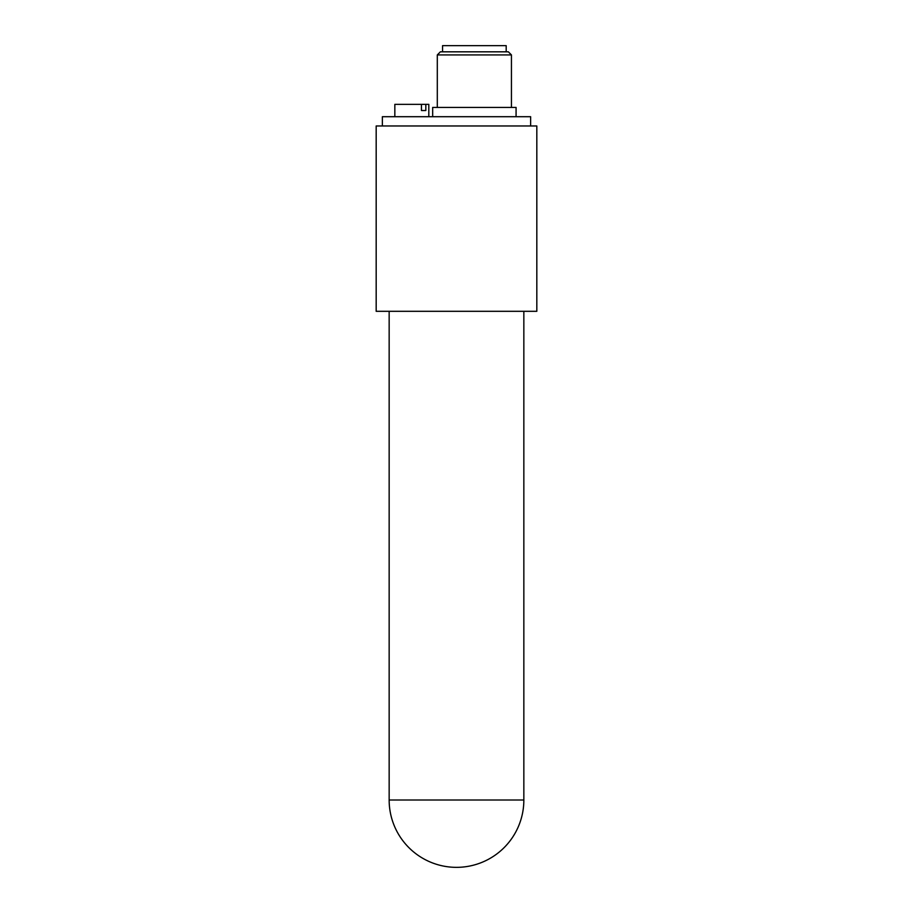 <?xml version="1.0" encoding="UTF-8"?>
<svg xmlns="http://www.w3.org/2000/svg" width="913" height="913" viewBox="0 0 913 913"><rect width="100%" height="100%" fill="white"/><g stroke="black" fill="none" stroke-linecap="round" stroke-linejoin="round"><path stroke-width="1.37" d="M389.155 800.005A67.345 67.345 0 0 0 456.5 867.35A67.345 67.345 0 0 0 523.845 800.005L389.155 800.005L389.155 311.31M536.821 311.31L376.179 311.31L376.179 125.971L536.821 125.971L536.821 311.31M530.636 125.971L530.636 116.704L382.364 116.704L382.364 125.971M516.073 116.704L516.073 107.437L432.671 107.437L432.671 116.704M511.44 54.917L508.347 51.824L440.386 51.824L437.304 54.917L511.44 54.917L511.44 107.437M442.554 51.824L442.554 45.65L506.19 45.65L506.19 51.824M428.813 116.704L428.813 104.344L425.823 104.344L425.823 110.519L421.452 110.519L421.452 104.344L394.838 104.344L394.838 116.704M421.452 104.344L425.823 104.344M425.823 110.519L421.452 110.519M523.845 311.31L523.845 800.005M437.304 54.917L437.304 107.437"/></g></svg>
